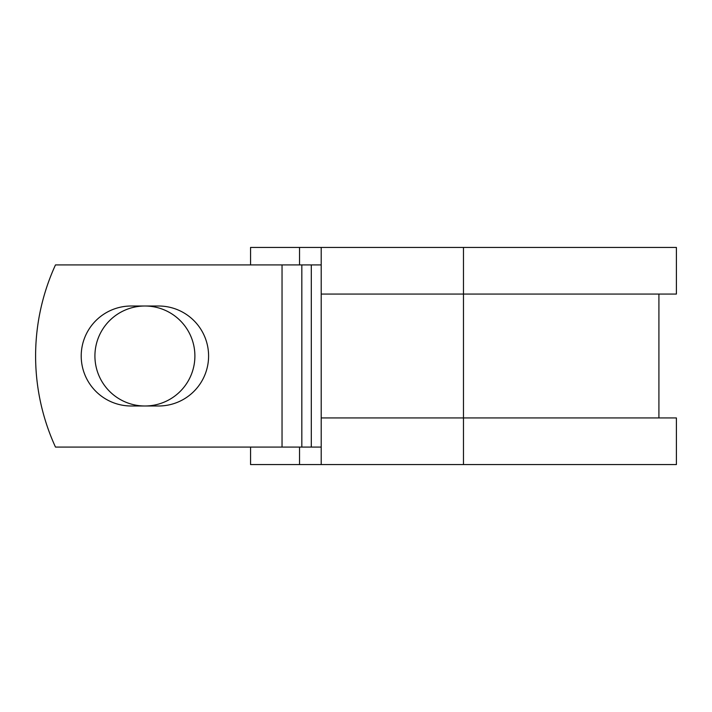 <?xml version="1.0" encoding="UTF-8"?>
<svg xmlns="http://www.w3.org/2000/svg" width="712" height="712" viewBox="0 0 712 712"><rect width="100%" height="100%" fill="white"/><g stroke="black" fill="none" stroke-linecap="round" stroke-linejoin="round"><path stroke-width="1.07" d="M81.213 356A49.991 49.991 0 0 0 131.204 405.991L158.598 405.991A49.991 49.991 0 0 0 208.589 356A49.991 49.991 0 0 0 158.598 306.009L131.204 306.009A49.991 49.991 0 0 0 81.213 356M94.919 356A49.991 49.991 0 0 1 144.901 306.009A49.991 49.991 0 0 1 194.892 356A49.991 49.991 0 0 1 144.901 405.991A49.991 49.991 0 0 1 94.919 356M282.041 264.917L55.483 264.917A218.602 218.602 0 0 0 55.483 447.083L282.041 447.083L282.041 264.917L321.201 264.917M321.201 447.083L282.041 447.083M299.53 447.083L299.53 464.571L250.562 464.571L250.562 447.083M463.476 464.571L321.201 464.571L321.201 417.935L676.4 417.935L676.4 464.571L463.476 464.571L463.476 247.429L299.53 247.429L299.53 264.917M250.562 264.917L250.562 247.429L299.53 247.429M321.201 464.571L299.53 464.571M321.201 417.935L321.201 294.065L676.4 294.065L676.4 247.429L463.476 247.429M321.201 294.065L321.201 247.429M311.304 447.083L311.304 264.917M301.826 447.083L301.826 264.917M658.912 417.935L658.912 294.065"/></g></svg>

